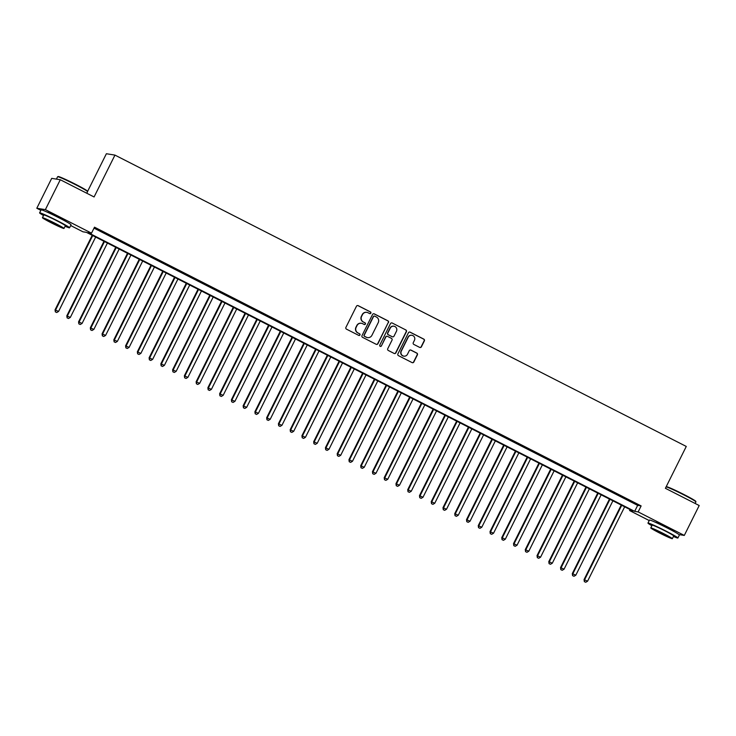 <?xml version="1.0" encoding="UTF-8"?>
<svg xmlns="http://www.w3.org/2000/svg" width="736" height="736" viewBox="0 0 736 736"><rect width="100%" height="100%" fill="white"/><g stroke="black" fill="none" stroke-linecap="round" stroke-linejoin="round"><path stroke-width="1.1" d="M370.852 313.15A0.92 0.902 99.1 0 0 370.456 311.917L358.193 305.67A1.316 1.297 99.1 0 0 356.454 306.25L345.92 327.382A1.316 1.297 99.1 0 0 346.481 329.148L358.745 335.395A0.92 0.902 99.1 0 0 359.959 334.99A0.92 0.902 99.1 0 0 359.564 333.758L357.981 332.948A4.204 4.14 99.1 0 1 356.16 327.308L357.034 325.542A4.204 4.14 99.1 0 1 362.6 323.674L364.191 324.475A0.92 0.902 99.1 0 0 365.406 324.07A0.92 0.902 99.1 0 0 365.01 322.837L363.418 322.028A4.204 4.14 99.1 0 1 361.606 316.388L362.48 314.622A4.204 4.14 99.1 0 1 368.046 312.754L369.628 313.564A0.92 0.902 99.1 0 0 370.852 313.15M369.785 313.619A0.92 0.902 99.1 0 0 370.217 311.88L357.963 305.624A1.316 1.297 99.1 0 0 357.696 305.532M358.892 335.46A0.92 0.902 99.1 0 0 359.334 333.721L357.981 332.948M364.338 324.539A0.92 0.902 99.1 0 0 364.78 322.8L363.418 322.028M655.408 522.275A10.442 0.561 26.5 0 1 666.531 527.243A10.442 0.561 26.5 0 1 674.066 531.585M47.058 212.06A10.442 0.561 26.5 0 1 58.181 217.028A10.442 0.561 26.5 0 1 65.716 221.37M419.667 347.392A1.316 1.297 99.1 0 0 421.406 346.803L424.359 340.878A1.316 1.297 99.1 0 0 423.789 339.112L410.173 332.175A1.316 1.297 99.1 0 0 408.434 332.755L397.9 353.887A1.316 1.297 99.1 0 0 398.47 355.654L412.086 362.6A1.316 1.297 99.1 0 0 413.825 362.011L417.395 354.853A1.316 1.297 99.1 0 0 416.824 353.087L411.001 350.115A1.316 1.297 99.1 0 0 409.262 350.704L407.486 354.255A3.514 3.459 99.1 0 1 403.852 356.15A3.514 3.459 99.1 0 1 401.313 351.109L408.25 337.189A3.514 3.459 99.1 0 1 411.893 335.294A3.514 3.459 99.1 0 1 414.423 340.345L413.264 342.663A1.316 1.297 99.1 0 0 413.834 344.42L419.667 347.392M40.866 210.34L36.8 208.26L51.704 178.36L60.288 179.731L94.079 196.963L114.954 155.103L686.274 446.439L665.399 488.299L699.2 505.531L684.296 535.431L679.034 534.594M60.288 179.731L45.374 209.631L91.512 233.156L88.044 232.604L634.671 511.354L638.149 511.906L684.296 535.431M94.015 228.151L637.652 505.374L641.13 505.926L94.502 227.176L91.512 233.156M641.13 505.926L638.149 511.906M388.47 322.58A1.316 1.297 99.1 0 0 387.909 320.813L374.293 313.876A1.316 1.297 99.1 0 0 372.554 314.456L362.011 335.588A1.316 1.297 99.1 0 0 362.581 337.355L376.197 344.301A1.316 1.297 99.1 0 0 377.936 343.712L388.24 322.543A1.316 1.297 99.1 0 0 387.67 320.776L374.054 313.84A1.316 1.297 99.1 0 0 373.796 313.738M392.233 323.021L405.849 329.967A1.316 1.297 99.1 0 1 406.419 331.724L395.876 352.857A1.316 1.297 99.1 0 1 394.137 353.446L388.314 350.474A1.316 1.297 99.1 0 1 387.743 348.717L392.021 340.142A1.316 1.297 99.1 0 0 391.451 338.376L387.587 336.407A1.316 1.297 99.1 0 0 385.848 336.996L381.395 345.92A0.92 0.902 99.1 0 1 380.448 346.417A0.92 0.902 99.1 0 1 379.785 345.092L390.494 323.61A1.316 1.297 99.1 0 1 392.233 323.021L405.849 329.967M105.165 233.202L97.529 229.512L105.165 233.202M116.914 239.2L109.287 235.511L116.914 239.2M128.671 245.198L121.035 241.509L128.671 245.198M140.429 251.188L132.793 247.498L140.429 251.188M152.186 257.186L144.55 253.497L152.186 257.186M163.935 263.175L156.308 259.486L163.935 263.175M175.692 269.174L168.066 265.484L175.692 269.174M187.45 275.172L179.814 271.483L187.45 275.172M199.208 281.161L191.572 277.472L199.208 281.161M210.965 287.16L203.329 283.47L210.965 287.16M222.714 293.149L215.087 289.46L222.714 293.149M234.471 299.147L226.835 295.458L234.471 299.147M246.229 305.136L238.593 301.447L246.229 305.136M257.986 311.135L250.35 307.446L257.986 311.135M269.735 317.133L262.108 313.444L269.735 317.133M281.492 323.122L273.866 319.433L281.492 323.122M293.25 329.121L285.614 325.432L293.25 329.121M305.008 335.11L297.372 331.421L305.008 335.11M316.765 341.108L309.129 337.419L316.765 341.108M328.514 347.098L320.887 343.408L328.514 347.098M340.271 353.096L332.644 349.407L340.271 353.096M352.029 359.094L344.393 355.405L352.029 359.094M363.786 365.084L356.15 361.394L363.786 365.084M375.544 371.082L367.908 367.393L375.544 371.082M387.292 377.071L379.666 373.382L387.292 377.071M399.05 383.07L391.414 379.38L399.05 383.07M410.808 389.059L403.172 385.379L410.808 389.059M422.565 395.057L414.929 391.368L422.565 395.057M434.314 401.056L426.687 397.366L434.314 401.056M446.071 407.045L438.444 403.356L446.071 407.045M457.829 413.043L450.193 409.354L457.829 413.043M469.586 419.032L461.95 415.343L469.586 419.032M481.344 425.031L473.708 421.342L481.344 425.031M493.092 431.029L485.466 427.34L493.092 431.029M504.85 437.018L497.214 433.329L504.85 437.018M516.608 443.017L508.972 439.328L516.608 443.017M528.365 449.006L520.729 445.317L528.365 449.006M540.114 455.004L532.487 451.315L540.114 455.004M551.871 460.994L544.244 457.304L551.871 460.994M563.629 466.992L555.993 463.303L563.629 466.992M575.386 472.99L567.75 469.301L575.386 472.99M587.144 478.98L579.508 475.29L587.144 478.98M598.892 484.978L591.266 481.289L598.892 484.978M610.65 490.967L603.014 487.278L610.65 490.967M622.408 496.966L614.772 493.276L622.408 496.966M626.529 499.266L634.165 502.955L626.529 499.266M114.954 155.103L106.38 153.732L87.529 191.535M36.8 208.26L45.374 209.631M649.216 520.554L629.574 510.536L633.052 511.088L86.416 232.346L82.938 231.794L70.674 225.538M630.062 509.57L629.574 510.536M637.652 505.374L634.671 511.354M366.721 312.34A4.204 4.14 99.1 0 0 362.25 314.585L362.48 314.622M363.188 321.991A4.204 4.14 99.1 0 1 361.367 316.351L362.25 314.585M361.275 323.26A4.204 4.14 99.1 0 0 356.804 325.505L357.034 325.542M357.742 332.911A4.204 4.14 99.1 0 1 355.93 327.272L356.804 325.505M376.464 344.393A1.316 1.297 99.1 0 0 377.706 343.675L388.24 322.543M374.734 316.167A0.92 0.902 99.1 0 0 373.52 316.572L364.274 335.128A0.92 0.902 99.1 0 0 364.67 336.361L366.344 337.208A4.204 4.14 99.1 0 0 371.91 335.34L378.23 322.653A4.204 4.14 99.1 0 0 376.409 317.014L374.734 316.167M374.357 316.066A0.92 0.902 99.1 0 0 373.29 316.535L373.52 316.572M367.439 337.585A4.204 4.14 99.1 0 1 366.114 337.171L364.44 336.324A0.92 0.902 99.1 0 1 364.044 335.092L373.29 316.535M394.404 353.547A1.316 1.297 99.1 0 0 395.646 352.82L406.18 331.688A1.316 1.297 99.1 0 0 405.619 329.93M387.09 336.269A1.316 1.297 99.1 0 0 385.609 336.959L381.395 345.92M380.328 346.389A0.92 0.902 99.1 0 0 381.165 345.883M396.456 331.246A3.514 3.459 99.1 0 0 393.916 326.204A3.514 3.459 99.1 0 0 390.282 328.1L387.835 333.003A1.316 1.297 99.1 0 0 388.406 334.77L392.27 336.738A1.316 1.297 99.1 0 0 394.008 336.15L396.456 331.246M393.806 326.186A3.514 3.459 99.1 0 0 390.043 328.063L390.282 328.1M392.536 336.84A1.316 1.297 99.1 0 1 392.04 336.702L388.176 334.733A1.316 1.297 99.1 0 1 387.605 332.966L390.043 328.063M411.774 335.276A3.514 3.459 99.1 0 0 408.02 337.152L408.25 337.189M403.733 356.132A3.514 3.459 99.1 0 1 401.083 351.072L408.02 337.152M412.344 362.692A1.316 1.297 99.1 0 0 413.595 361.974L417.165 354.816A1.316 1.297 99.1 0 0 416.594 353.05L410.762 350.078A1.316 1.297 99.1 0 0 410.504 349.977M419.925 347.493A1.316 1.297 99.1 0 0 421.167 346.766L424.129 340.842A1.316 1.297 99.1 0 0 423.559 339.075L409.943 332.138A1.316 1.297 99.1 0 0 409.676 332.037M92.221 235.308L55.053 309.847L58.576 311.438L95.652 237.056M92.718 235.557L55.632 309.939L55.338 311.88L56.746 312.515L55.568 311.917M58.576 311.438L56.746 312.515M55.338 311.88L55.053 309.847M57.666 176.714L58.199 176.53A16.33 0.874 26.5 0 1 75.596 184.304A16.33 0.874 26.5 0 1 87.382 191.084L87.566 191.618A16.726 0.892 -153.5 0 0 75.486 184.672A16.726 0.892 -153.5 0 0 57.666 176.714A16.726 0.892 -153.5 0 0 57.62 176.741L56.433 179.115M65.081 226.256A16.726 0.892 -153.5 0 0 69.552 227.792A16.726 0.892 -153.5 0 0 57.482 220.791A16.726 0.892 -153.5 0 0 39.606 212.86A16.726 0.892 -153.5 0 0 43.525 215.51M69.552 227.792L71.042 224.802A16.726 0.892 -153.5 0 0 58.972 217.801A16.726 0.892 -153.5 0 0 41.096 209.87L39.606 212.86M42.43 217.709L43.801 214.958A12.043 0.644 26.5 0 1 56.663 220.662A12.043 0.644 26.5 0 1 65.357 225.704L63.986 228.454A12.043 0.644 -153.5 0 0 55.292 223.413A12.043 0.644 -153.5 0 0 42.43 217.709A12.043 0.644 -153.5 0 0 51.124 222.75A12.043 0.644 -153.5 0 0 63.986 228.454M51.87 222.87L60.159 226.541L46.267 219.613L51.87 222.87M86.784 193.237L87.566 191.673A16.726 0.892 -153.5 0 0 87.566 191.618M666.549 486.744A16.33 0.874 26.5 0 1 683.946 494.518A16.33 0.874 26.5 0 1 695.732 501.299L695.916 501.832A16.726 0.892 -153.5 0 0 683.836 494.886A16.726 0.892 -153.5 0 0 666.089 486.919L666.549 486.744M673.44 536.47A16.726 0.892 -153.5 0 0 677.902 538.007A16.726 0.892 -153.5 0 0 665.832 531.006A16.726 0.892 -153.5 0 0 647.956 523.084A16.726 0.892 -153.5 0 0 651.875 525.725M677.902 538.007L679.392 535.017A16.726 0.892 -153.5 0 0 667.322 528.016A16.726 0.892 -153.5 0 0 649.456 520.094L647.956 523.084M650.78 527.924L652.151 525.173A12.043 0.644 26.5 0 1 665.022 530.877A12.043 0.644 26.5 0 1 673.716 535.918L672.345 538.669A12.043 0.644 -153.5 0 0 663.651 533.628A12.043 0.644 -153.5 0 0 650.78 527.924A12.043 0.644 -153.5 0 0 659.474 532.965A12.043 0.644 -153.5 0 0 672.345 538.669M660.22 533.085L668.509 536.756L654.617 529.828L660.22 533.085M695.134 503.461L695.916 501.888A16.726 0.892 -153.5 0 0 695.916 501.832M103.978 241.298L66.81 315.836L70.325 317.428L107.41 243.055M104.475 241.555L67.39 315.928L67.096 317.869L68.494 318.504L67.326 317.906M70.325 317.428L68.494 318.504M67.096 317.869L66.81 315.836M115.727 247.296L78.568 321.834L82.082 323.426L119.168 249.044M116.233 247.544L79.148 321.926L78.844 323.868L80.252 324.502L79.074 323.904M82.082 323.426L80.252 324.502M78.844 323.868L78.568 321.834M127.484 253.285L90.326 327.824L93.84 329.415L130.925 255.042M127.981 253.543L90.905 327.916L90.602 329.857L92.009 330.492L90.832 329.894M93.84 329.415L92.009 330.492M90.602 329.857L90.326 327.824M139.242 259.284L102.074 333.822L105.598 335.414L142.683 261.032M139.739 259.541L102.654 333.914L102.359 335.855L103.767 336.49L102.589 335.892M105.598 335.414L103.767 336.49M102.359 335.855L102.074 333.822M151 265.282L113.832 339.82L117.355 341.403L154.431 267.03M151.496 265.53L114.411 339.912L114.117 341.844L115.524 342.488L114.347 341.881M117.355 341.403L115.524 342.488M114.117 341.844L113.832 339.82M162.748 271.271L125.589 345.81L129.104 347.401L166.189 273.028M163.254 271.529L126.169 345.902L125.865 347.843L127.273 348.478L126.104 347.88M129.104 347.401L127.273 348.478M125.865 347.843L125.589 345.81M174.506 277.27L137.347 351.808L140.861 353.4L177.946 279.018M175.002 277.518L137.926 351.9L137.623 353.841L139.03 354.476L137.853 353.878M140.861 353.4L139.03 354.476M137.623 353.841L137.347 351.808M186.263 283.259L149.095 357.797L152.619 359.389L189.704 285.016M186.76 283.516L149.675 357.889L149.38 359.83L150.788 360.465L149.61 359.867M152.619 359.389L150.788 360.465M149.38 359.83L149.095 357.797M198.021 289.257L160.853 363.796L164.376 365.387L201.452 291.005M198.518 289.506L161.432 363.888L161.138 365.829L162.546 366.464L161.368 365.866M164.376 365.387L162.546 366.464M161.138 365.829L160.853 363.796M209.778 295.246L172.61 369.785L176.125 371.376L213.21 297.004M210.275 295.504L173.19 369.877L172.896 371.818L174.294 372.453L173.126 371.855M176.125 371.376L174.294 372.453M172.896 371.818L172.61 369.785M221.527 301.245L184.368 375.783L187.882 377.375L224.968 303.002M222.033 301.502L184.948 375.875L184.644 377.816L186.052 378.451L184.874 377.853M187.882 377.375L186.052 378.451M184.644 377.816L184.368 375.783M233.284 307.243L196.126 381.782L199.64 383.373L236.725 308.991M233.781 307.492L196.705 381.874L196.402 383.806L197.809 384.45L196.632 383.842M199.64 383.373L197.809 384.45M196.402 383.806L196.126 381.782M245.042 313.232L207.874 387.771L211.398 389.362L248.483 314.99M245.539 313.49L208.454 387.863L208.159 389.804L209.567 390.439L208.389 389.841M211.398 389.362L209.567 390.439M208.159 389.804L207.874 387.771M256.8 319.231L219.632 393.769L223.155 395.361L260.231 320.979M257.296 319.479L220.211 393.861L219.917 395.802L221.324 396.437L220.147 395.839M223.155 395.361L221.324 396.437M219.917 395.802L219.632 393.769M268.548 325.22L231.389 399.758L234.904 401.35L271.989 326.977M269.054 325.478L231.969 399.85L231.665 401.792L233.073 402.426L231.904 401.828M234.904 401.35L233.073 402.426M231.665 401.792L231.389 399.758M280.306 331.218L243.147 405.757L246.661 407.348L283.746 332.966M280.802 331.476L243.726 405.849L243.423 407.79L244.83 408.425L243.653 407.827M246.661 407.348L244.83 408.425M243.423 407.79L243.147 405.757M292.063 337.208L254.904 411.746L258.419 413.338L295.504 338.965M292.56 337.465L255.484 411.847L255.18 413.779L256.588 414.423L255.41 413.816M258.419 413.338L256.588 414.423M255.18 413.779L254.904 411.746M303.821 343.206L266.653 417.744L270.176 419.336L307.252 344.963M304.318 343.464L267.232 417.836L266.938 419.778L268.346 420.412L267.168 419.814M270.176 419.336L268.346 420.412M266.938 419.778L266.653 417.744M315.578 349.204L278.41 423.743L281.934 425.334L319.01 350.952M316.075 349.453L278.99 423.835L278.696 425.776L280.103 426.411L278.926 425.813M281.934 425.334L280.103 426.411M278.696 425.776L278.41 423.743M327.327 355.194L290.168 429.732L293.682 431.324L330.768 356.951M327.833 355.451L290.748 429.824L290.444 431.765L291.852 432.4L290.683 431.802M293.682 431.324L291.852 432.4M290.444 431.765L290.168 429.732M339.084 361.192L301.926 435.73L305.44 437.322L342.525 362.94M339.581 361.44L302.505 435.822L302.202 437.764L303.609 438.398L302.432 437.8M305.44 437.322L303.609 438.398M302.202 437.764L301.926 435.73M350.842 367.181L313.674 441.72L317.198 443.311L354.283 368.938M351.339 367.439L314.254 441.812L313.959 443.753L315.367 444.388L314.189 443.79M317.198 443.311L315.367 444.388M313.959 443.753L313.674 441.72M362.6 373.18L325.432 447.718L328.955 449.31L366.031 374.928M363.096 373.437L326.011 447.81L325.717 449.751L327.124 450.386L325.947 449.788M328.955 449.31L327.124 450.386M325.717 449.751L325.432 447.718M374.348 379.178L337.189 453.716L340.704 455.299L377.789 380.926M374.854 379.426L337.769 453.808L337.465 455.74L338.873 456.384L337.704 455.777M340.704 455.299L338.873 456.384M337.465 455.74L337.189 453.716M386.106 385.167L348.947 459.706L352.461 461.297L389.546 386.924M386.602 385.425L349.526 459.798L349.223 461.739L350.63 462.374L349.453 461.776M352.461 461.297L350.63 462.374M349.223 461.739L348.947 459.706M397.863 391.166L360.704 465.704L364.219 467.296L401.304 392.914M398.36 391.414L361.284 465.796L360.98 467.737L362.388 468.372L361.21 467.774M364.219 467.296L362.388 468.372M360.98 467.737L360.704 465.704M409.621 397.155L372.453 471.693L375.976 473.285L413.052 398.912M410.118 397.412L373.032 471.785L372.738 473.726L374.146 474.361L372.968 473.763M375.976 473.285L374.146 474.361M372.738 473.726L372.453 471.693M421.378 403.153L384.21 477.692L387.734 479.283L424.81 404.901M421.875 403.402L384.79 477.784L384.496 479.725L385.903 480.36L384.726 479.762M387.734 479.283L385.903 480.36M384.496 479.725L384.21 477.692M433.127 409.142L395.968 483.681L399.482 485.272L436.568 410.9M433.633 409.4L396.548 483.773L396.244 485.714L397.652 486.349L396.483 485.751M399.482 485.272L397.652 486.349M396.244 485.714L395.968 483.681M444.884 415.141L407.726 489.679L411.24 491.271L448.325 416.898M445.381 415.398L408.305 489.771L408.002 491.712L409.409 492.347L408.232 491.749M411.24 491.271L409.409 492.347M408.002 491.712L407.726 489.679M456.642 421.139L419.474 495.678L422.998 497.26L460.083 422.887M457.139 421.388L420.054 495.77L419.759 497.702L421.167 498.346L419.989 497.738M422.998 497.26L421.167 498.346M419.759 497.702L419.474 495.678M468.4 427.128L431.232 501.667L434.755 503.258L471.831 428.886M468.896 427.386L431.811 501.759L431.517 503.7L432.924 504.335L431.747 503.737M434.755 503.258L432.924 504.335M431.517 503.7L431.232 501.667M480.157 433.127L442.989 507.665L446.504 509.257L483.589 434.875M480.654 433.375L443.569 507.757L443.265 509.698L444.673 510.333L443.504 509.735M446.504 509.257L444.673 510.333M443.265 509.698L442.989 507.665M491.906 439.116L454.747 513.654L458.261 515.246L495.346 440.873M492.402 439.374L455.326 513.746L455.023 515.688L456.43 516.322L455.253 515.724M458.261 515.246L456.43 516.322M455.023 515.688L454.747 513.654M503.663 445.114L466.504 519.653L470.019 521.244L507.104 446.862M504.16 445.372L467.084 519.745L466.78 521.686L468.188 522.321L467.01 521.723M470.019 521.244L468.188 522.321M466.78 521.686L466.504 519.653M515.421 451.104L478.253 525.642L481.776 527.234L518.862 452.861M515.918 451.361L478.832 525.734L478.538 527.675L479.946 528.319L478.768 527.712M481.776 527.234L479.946 528.319M478.538 527.675L478.253 525.642M527.178 457.102L490.01 531.64L493.534 533.232L530.61 458.859M527.675 457.36L490.59 531.732L490.296 533.674L491.703 534.308L490.526 533.71M493.534 533.232L491.703 534.308M490.296 533.674L490.01 531.64M538.927 463.1L501.768 537.639L505.282 539.23L542.368 464.848M539.433 463.349L502.348 537.731L502.044 539.663L503.452 540.307L502.283 539.709M505.282 539.23L503.452 540.307M502.044 539.663L501.768 537.639M550.684 469.09L513.526 543.628L517.04 545.22L554.125 470.847M551.181 469.347L514.105 543.72L513.802 545.661L515.209 546.296L514.032 545.698M517.04 545.22L515.209 546.296M513.802 545.661L513.526 543.628M562.442 475.088L525.274 549.626L528.798 551.218L565.883 476.836M562.939 475.336L525.854 549.718L525.559 551.66L526.967 552.294L525.789 551.696M528.798 551.218L526.967 552.294M525.559 551.66L525.274 549.626M574.2 481.077L537.032 555.616L540.555 557.207L577.631 482.834M574.696 481.335L537.611 555.708L537.317 557.649L538.724 558.284L537.547 557.686M540.555 557.207L538.724 558.284M537.317 557.649L537.032 555.616M585.957 487.076L548.789 561.614L552.304 563.206L589.389 488.824M586.454 487.333L549.369 561.706L549.065 563.647L550.473 564.282L549.304 563.684M552.304 563.206L550.473 564.282M549.065 563.647L548.789 561.614M597.706 493.065L560.547 567.603L564.061 569.195L601.146 494.822M598.212 493.322L561.126 567.704L560.823 569.636L562.23 570.28L561.053 569.673M564.061 569.195L562.23 570.28M560.823 569.636L560.547 567.603M609.463 499.063L572.304 573.602L575.819 575.193L612.904 500.82M609.96 499.321L572.884 573.694L572.58 575.635L573.988 576.27L572.81 575.672M575.819 575.193L573.988 576.27M572.58 575.635L572.304 573.602M621.221 505.062L584.053 579.6L587.576 581.192L624.662 506.81M621.718 505.31L584.632 579.692L584.338 581.633L585.746 582.268L584.568 581.67M587.576 581.192L585.746 582.268M584.338 581.633L584.053 579.6"/></g></svg>
